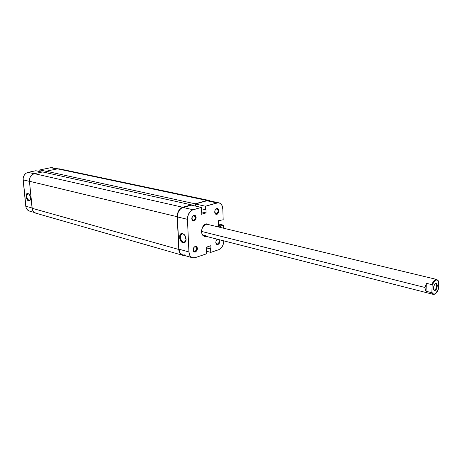<?xml version="1.0" encoding="UTF-8"?>
<svg xmlns="http://www.w3.org/2000/svg" width="462" height="462" viewBox="0 0 462 462"><rect width="100%" height="100%" fill="white"/><g stroke="black" fill="none" stroke-linecap="round" stroke-linejoin="round"><path stroke-width="0.69" d="M195.022 251.449C197.274 249.093 197.205 247.499 194.814 246.662L195.143 246.275C198.007 247.28 198.088 249.197 195.386 252.021L195.022 251.449L193.595 251.051L195.022 251.449L194.248 251.478L193.116 249.209C193.128 250.901 193.757 251.646 195.022 251.449L195.386 252.021L195.807 251.825L197.135 250.15L197.43 248.44L197.003 246.962L195.986 246.223L195.143 246.275L193.387 248.146L193.301 250.912L194.161 251.934L195.386 252.021C193.786 252.24 193.035 251.264 193.133 249.093L193.399 248.111L195.143 246.275L194.814 246.662L195.576 246.633C197.21 248.163 197.026 249.769 195.022 251.449M193.705 220.53C195.98 218.214 195.911 216.586 193.497 215.638L193.826 215.234C196.725 216.366 196.806 218.324 194.075 221.102L193.705 220.53L192.394 220.218L193.705 220.53L193.006 220.553L191.805 217.937C191.707 219.797 192.342 220.663 193.705 220.53L194.075 221.102L194.502 220.917L195.842 219.259L196.142 217.527L195.703 216.008L195.068 215.373L193.826 215.234L192.048 217.071L191.961 219.895L192.833 220.969L194.075 221.102C191.164 219.981 191.077 218.024 193.826 215.234L193.497 215.638L194.179 215.615C195.928 217.18 195.767 218.821 193.705 220.53M217.573 243.988C219.283 242.758 219.612 241.268 218.578 239.53C219.612 241.268 219.283 242.758 217.573 243.988L216.28 243.653L217.573 243.988L216.874 244.017L215.771 242.238C215.933 243.613 216.539 244.19 217.573 243.988L217.943 244.548L217.573 243.988M219.6 239.79C220.218 241.915 219.669 243.503 217.943 244.548L219.612 242.735L219.9 241.066L219.6 239.79M216.528 213.773C218.705 211.527 218.653 209.933 216.366 208.991L216.701 208.593C219.444 209.719 219.508 211.631 216.897 214.328L216.528 213.773L215.344 213.508L216.528 213.773L215.904 213.796L214.703 211.896C214.859 213.317 215.471 213.941 216.528 213.773L216.897 214.328L217.302 214.154L218.584 212.543L218.884 210.851L218.48 209.361L217.51 208.576L216.701 208.593L215.003 210.377L214.709 212.075L215.113 213.571L215.719 214.189L216.897 214.328C215.558 214.518 214.824 213.704 214.703 211.873L215.078 210.204L216.701 208.593L216.366 208.991L216.978 208.968C218.665 210.487 218.514 212.087 216.528 213.773M183.385 242.175C184.892 242.435 185.811 241.597 186.128 239.657L184.488 242.169L183.385 242.175L185.412 241.534L183.385 242.175C179.903 239.426 179.418 236.671 181.941 233.911L183.004 233.905L182.611 233.535L184.569 234.898L186.111 239.893C185.77 242.105 184.748 243.064 183.044 242.769L183.385 242.175L183.044 242.769L182.398 242.51L180.659 240.8L179.654 238.207L179.978 234.875L180.821 233.841L181.976 233.46L183.893 234.217L185.014 235.505L186.134 239.039L185.308 242.048L184.286 242.764L183.044 242.769C178.846 241.857 178.384 232.23 182.611 233.535L184.696 235.054L183.004 233.905C179.216 232.738 179.631 241.355 183.385 242.175M205.873 223.931L209.182 224.751L206.78 223.781L204.117 224.948L202.119 227.893L201.472 231.606L201.923 233.888L203.014 235.591L204.568 236.463L206.295 236.394C203.101 236.798 201.507 234.812 201.507 230.423L202.98 226.259L204.32 224.775L205.873 223.931M205.983 235.811L202.824 235.002L205.983 235.811L204.279 235.874C202.396 235.216 201.467 233.483 201.49 230.677C201.634 234.54 203.13 236.249 205.983 235.811M205.538 224.33L202.264 227.558L205.538 224.33L207.161 224.266L436.861 279.498L438.525 281.127C436.446 278.188 434.211 279.36 431.826 284.644C433.241 281.029 434.921 279.314 436.861 279.498M205.446 206.214L217.036 202.922L206.924 200.779L195.345 204.002L205.446 206.214L218.128 202.76L220.166 203.338L221.76 205.007L222.823 208.974L223.175 219.773L218.341 220.72L218.555 227.004L218.341 220.72L223.175 219.773L222.823 208.974C222.586 205.578 221.292 203.534 218.942 202.841L208.83 200.704L206.924 200.779L195.345 204.002L195.432 206.069L195.345 204.002L205.446 206.214L205.578 209.713L205.446 206.214M192.521 257.779L182.6 254.937C180.434 254.175 179.221 252.258 178.967 249.174L188.923 251.963L187.462 219.329L177.414 216.915L178.967 249.174L188.923 251.963C189.166 255.082 190.373 257.022 192.538 257.784L195.08 257.692L206.768 253.742L195.08 257.692L192.839 257.854L191.799 257.49L190.101 255.913L188.923 251.963L187.462 219.329L187.78 216.176L189.807 212L191.892 210.216L201.345 207.38L201.218 214.316L206.098 212.89L205.971 209.598L205.578 209.713L205.971 209.598L206.098 212.89L201.12 211.763L206.098 212.89L201.218 214.316L201.345 207.38L191.251 205.145L181.814 207.923L179.735 209.684L178.205 212.295L177.414 216.915L178.967 249.174L180.157 253.078L182.623 254.943M223.348 225.138L218.457 223.978L223.348 225.138L223.446 228.182L223.348 225.138L220.882 225.906L223.348 225.138M210.06 201.195L209.072 200.762M208.847 200.71L206.924 200.779L217.036 202.922L218.942 202.841M182.9 255.012L185.135 254.851M210.759 252.396L210.903 245.686L206.127 247.262L206.768 253.742L206.127 247.262L210.903 245.686L211.018 248.885L206.139 247.574L211.018 248.885L206.144 247.805L210.637 249.018L210.759 252.396L218.642 249.734L210.759 252.396L206.676 251.276L210.759 252.396M218.832 227.073L220.9 226.426L220.882 225.906L220.9 226.426L218.52 225.854L220.9 226.426L218.832 227.073M223.851 240.875L223.527 243.457L222.424 246.263L220.715 248.464L218.642 249.734C221.8 248.267 223.539 245.316 223.851 240.875M217.232 239.183L216.072 240.742L215.835 242.954L216.776 244.456L217.943 244.548C216.626 244.785 215.904 244.023 215.771 242.25L216.28 240.292L217.411 239.31L216.274 240.298L217.232 239.183M191.251 205.145L182.952 207.455L193.035 209.736L201.345 207.38L191.251 205.145M193.445 248.002L194.814 246.662L193.445 248.002M191.926 217.417L193.497 215.638L191.926 217.417M215.084 210.181L216.366 208.991L215.084 210.181M218.503 225.34L220.882 225.906L218.503 225.34M206.243 250.242L206.635 250.352L206.243 250.242M201.403 208.778L205.578 209.713L201.403 208.778M193.035 209.736L182.952 207.455C179.4 208.922 177.552 212.075 177.414 216.915L187.462 219.329C187.612 214.432 189.472 211.238 193.035 209.736M178.794 249.474L32.086 208.27L29.441 181.254L177.217 216.724L178.794 249.474L32.086 208.27C32.438 210.822 33.662 212.456 35.765 213.173L33.362 211.538L32.317 209.471L29.441 181.254L177.217 216.724C177.356 211.885 179.204 208.732 182.756 207.259L34.396 173.66C31.058 174.752 29.401 177.281 29.441 181.254L30.036 177.483L32.311 174.59L34.396 173.66L42.602 171.951L191.424 204.851L182.756 207.259L34.396 173.66L42.602 171.951L191.424 204.851L191.435 205.186L191.424 204.851L181.618 207.733L179.539 209.488L177.523 213.606L177.217 216.724L178.794 249.474C179.048 252.552 180.261 254.47 182.426 255.232L184.061 255.353L182.727 255.307L180.763 254.285L179.383 252.24L178.794 249.474M195.253 206.029L195.16 203.811L46.148 171.217L46.292 172.771L46.148 171.217L57.513 168.849L207.092 200.496L195.16 203.811L46.148 171.217L57.513 168.849L207.092 200.496L208.997 200.421L210.418 201.039L209.24 200.479L207.092 200.496L195.16 203.811L195.253 206.029M208.997 200.421L59.35 168.849L57.513 168.849L59.367 168.855M38.196 213.207L37.116 213.346M28.349 193.722C25.872 192.925 26.577 199.982 29.014 200.479L28.708 200.953C25.988 200.398 25.202 192.521 27.963 193.405L29.585 194.906L30.48 197.753L30.117 200.26L29.499 200.889L28.286 200.768L26.767 198.804L26.218 195.218L27.171 193.48L28.759 193.861C30.313 195.663 30.81 197.707 30.244 199.982L28.708 200.953L29.014 200.479C26.553 198.152 26.167 195.894 27.864 193.705L28.349 193.722M29.961 200.26L29.014 200.479L29.961 200.26M46.16 171.338L39.767 169.941L50.751 167.683L56.89 168.982L50.751 167.683L39.767 169.941L39.923 171.627L39.767 169.941L46.16 171.338M53.783 168.122L52.818 167.735M52.599 167.683L50.751 167.683L57.848 168.792M34.355 212.485L29.453 211.082C27.35 210.366 26.126 208.749 25.774 206.219L32.057 207.981L25.774 206.219L23.135 179.851L29.453 181.37L23.135 179.851C23.094 175.924 24.734 173.423 28.061 172.343L34.136 173.718L28.061 172.343L35.892 170.732L28.061 172.343L25.988 173.262L24.319 175.017L23.117 178.592L26.005 207.409L27.05 209.459L29.47 211.088M29.735 211.151L30.792 211.255M35.892 170.732L41.978 172.083L35.892 170.732M29.522 200.496L29.014 200.479L30.325 199.763M434.933 289.934C437.087 288.981 437.352 282.715 435.181 283.934L435.539 283.656C437.97 282.294 437.67 289.31 435.256 290.379L433.691 289.535L435.256 290.379L436.63 288.721L437.277 285.435L437.046 284.367L436.255 283.553L435.539 283.656L434.465 284.748L433.564 287.3L433.743 289.686L434.228 290.35L435.256 290.379L433.754 289.709C433.223 287.514 433.702 285.568 435.204 283.876L435.816 283.841C437.219 285.614 436.925 287.647 434.933 289.934M431.496 292.637L426.028 291.245L425.254 289.518L425.046 287.497L201.484 231.41L425.046 287.497L426.334 283.287L431.826 284.644L432.137 285.429L434.153 281.456L435.689 280.163L437.168 279.966L438.005 280.463L438.9 282.057L438.617 288.594L437.549 291.164L436.14 293.087L434.603 294.051L433.633 294.08L432.426 293.185L431.872 292.024L432.137 285.429L431.872 292.024L431.496 292.637L426.028 291.245L426.334 283.287L431.826 284.644L432.137 285.429C434.384 279.955 436.567 278.644 438.692 281.502L438.617 288.594L435.73 293.445C433.98 294.675 432.692 294.202 431.872 292.024L431.496 292.637C432.409 294.56 433.714 294.912 435.406 293.693L433.177 294.358L431.496 292.637M425.046 287.497L426.334 283.287L426.028 291.245L425.254 289.518L425.046 287.497M35.765 213.173L182.426 255.232M433.177 294.358L204.279 235.874"/></g></svg>

